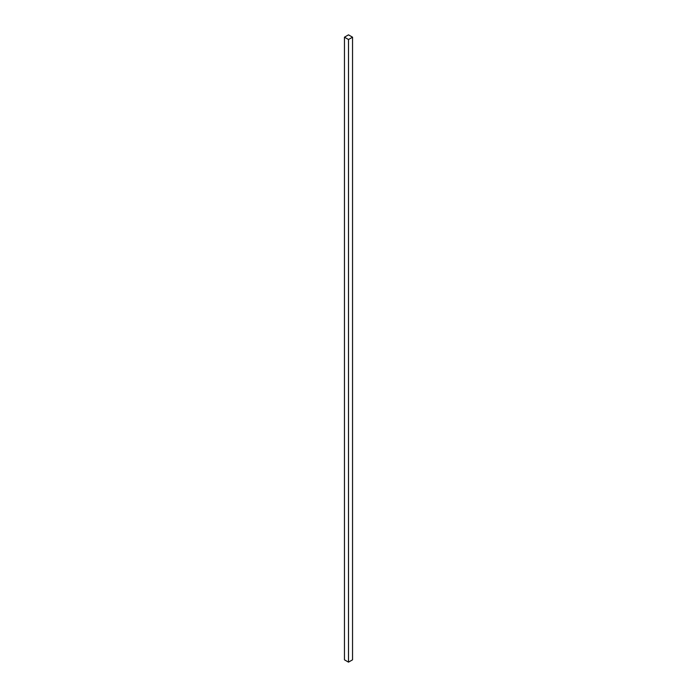 <?xml version="1.0" encoding="UTF-8"?>
<svg xmlns="http://www.w3.org/2000/svg" width="697" height="697" viewBox="0 0 697 697"><rect width="100%" height="100%" fill="white"/><g stroke="black" fill="none" stroke-linecap="round" stroke-linejoin="round"><path stroke-width="1.05" d="M352.543 37.185L348.5 34.85L344.457 37.185L344.457 659.815L348.5 662.15L352.543 659.815L352.543 37.185L348.5 39.52L348.5 662.15M344.457 37.185L348.5 39.52"/></g></svg>
